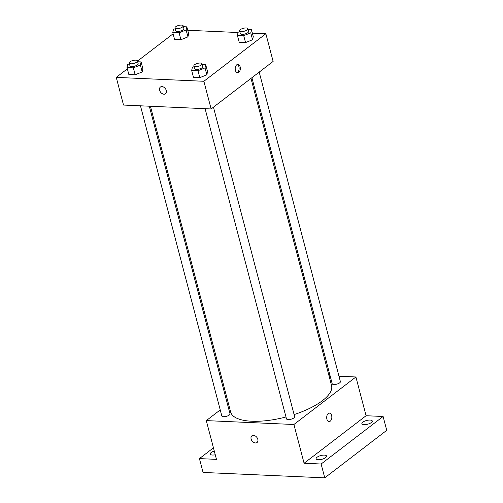 <?xml version="1.0" encoding="UTF-8"?>
<svg xmlns="http://www.w3.org/2000/svg" width="503" height="503" viewBox="0 0 503 503"><rect width="100%" height="100%" fill="white"/><g stroke="black" fill="none" stroke-linecap="round" stroke-linejoin="round"><path stroke-width="0.75" d="M338.972 376.225L355.91 376.98L366.077 415.73L383.11 416.484L386.744 430.323L324.749 477.85L203.061 472.443L199.427 458.604L213.448 447.852M383.11 416.484L321.121 464.011L324.749 477.85M321.121 464.011L304.082 463.25L293.915 424.501L206.299 420.609L216.466 459.358L199.427 458.604M257.033 442.508A4.219 2.987 52.5 0 1 253.682 442.395A4.219 2.987 52.5 0 1 251.123 439.012A4.219 2.987 52.5 0 1 251.896 435.812A4.219 2.987 52.5 0 1 256.832 437.346A4.219 2.987 52.5 0 1 257.033 442.508A4.219 2.987 52.5 0 1 253.675 442.395A4.219 2.987 52.5 0 1 251.116 439.012A4.219 2.987 52.5 0 1 251.902 435.812M215.259 454.762A5.376 1.943 165.3 0 1 212.448 455.033A5.376 1.943 165.3 0 1 210.267 454.083A5.376 1.943 165.3 0 1 214.284 451.046M329 375.779L330.113 375.829M364.059 424.677A5.376 1.943 165.3 0 1 361.877 423.727A5.376 1.943 165.3 0 1 364.455 421.225A5.376 1.943 165.3 0 1 370.089 420.049A5.376 1.943 165.3 0 1 372.277 420.998A5.376 1.943 165.3 0 1 369.692 423.501A5.376 1.943 165.3 0 1 364.059 424.677M318.324 459.742A5.376 1.943 165.3 0 1 316.136 458.793A5.376 1.943 165.3 0 1 318.72 456.29A5.376 1.943 165.3 0 1 324.353 455.114A5.376 1.943 165.3 0 1 326.541 456.064A5.376 1.943 165.3 0 1 323.957 458.566A5.376 1.943 165.3 0 1 318.324 459.742M366.077 415.73L304.082 463.25M150.428 106.259L230.644 412.026A52.167 18.831 -14.7 0 0 285.974 416.981M294.104 414.585A52.167 18.831 -14.7 0 0 331.565 385.556L250.984 78.405M355.91 376.98L293.915 424.501M206.299 420.609L220.239 409.926M227.526 404.337L228.444 403.632M251.902 77.701L332.2 383.77A4.231 1.528 -14.7 0 0 336.683 384.179A4.231 1.528 -14.7 0 0 340.393 381.62L259.19 72.111M140.456 105.812L221.817 415.962A4.231 1.528 -14.7 0 0 226.306 416.365A4.231 1.528 -14.7 0 0 230.009 413.812L149.316 106.208M205.098 108.686L286.465 418.836A4.231 1.528 -14.7 0 0 290.948 419.238A4.231 1.528 -14.7 0 0 294.651 416.685L213.454 107.177M329.459 413.133A4.219 2.565 -87.5 0 1 331.804 416.471A4.219 2.565 -87.5 0 1 330.27 421.156A4.219 2.565 -87.5 0 1 329.081 421.564A4.219 2.565 -87.5 0 1 326.705 417.232A4.219 2.565 -87.5 0 1 329.459 413.133A4.219 2.565 -87.5 0 1 331.804 416.471A4.219 2.565 -87.5 0 1 330.27 421.156A4.219 2.565 -87.5 0 1 329.081 421.564M252.368 33.154L265.867 33.751L273.129 61.429L211.134 108.956L123.518 105.058L116.256 77.38L127.36 68.867M265.867 33.751L203.872 81.279L211.134 108.956M203.872 81.279L116.256 77.38M159.621 90.251A4.219 2.987 52.5 0 1 160.4 87.05A4.219 2.987 52.5 0 1 165.336 88.585A4.219 2.987 52.5 0 1 165.537 93.747A4.219 2.987 52.5 0 1 162.18 93.633A4.219 2.987 52.5 0 1 159.621 90.251M248.029 29.57L251.469 29.721L253.286 36.644L252.575 39.75L245.539 42.579L239.214 42.302L245.539 42.579L252.575 39.75L250.758 32.833L243.722 35.663L237.397 35.38L238.114 32.267L239.805 31.588M137.652 61.756L141.091 61.913L142.909 68.829L142.198 71.942L135.162 74.771L128.837 74.488L135.162 74.771L142.198 71.942L140.381 65.019L133.345 67.855L127.02 67.572L127.731 64.459L129.428 63.78M187.726 30.281L238.057 32.513M137.482 61.108L173.095 33.808M202.294 64.629L205.733 64.786L207.55 71.703L206.84 74.815L199.804 77.644L193.479 77.361L199.804 77.644L206.84 74.815L205.023 67.892L197.987 70.728L191.662 70.445L192.379 67.333L194.07 66.654M183.388 26.697L186.827 26.848L188.644 33.77L187.933 36.876L180.898 39.712L174.572 39.429L180.898 39.712L187.933 36.876L186.116 29.96L179.081 32.789L172.755 32.506L173.472 29.394L175.163 28.715M238.774 72.388A4.219 2.565 -87.5 0 1 237.586 72.803A4.219 2.565 -87.5 0 1 235.209 68.471A4.219 2.565 -87.5 0 1 237.963 64.371A4.219 2.565 -87.5 0 1 240.308 67.71A4.219 2.565 -87.5 0 1 238.774 72.388M237.341 64.466A4.219 2.565 -87.5 0 1 239.114 68.157A4.219 2.565 -87.5 0 1 237.548 72.338A4.219 2.565 -87.5 0 1 236.982 72.652M165.537 93.747A4.219 2.987 52.5 0 1 162.186 93.633A4.219 2.987 52.5 0 1 159.627 90.251A4.219 2.987 52.5 0 1 160.407 87.05M186.827 26.848L186.116 29.96M174.969 27.986L175.698 30.752A4.231 1.528 -14.7 0 0 180.181 31.155A4.231 1.528 -14.7 0 0 183.891 28.602L183.161 25.835A4.231 1.528 -14.7 0 0 180.124 25.15A4.231 1.528 -14.7 0 0 175.71 26.76A4.231 1.528 -14.7 0 0 174.969 27.986A4.231 1.528 -14.7 0 0 179.452 28.388A4.231 1.528 -14.7 0 0 183.161 25.835M179.081 32.789L180.898 39.712M172.755 32.506L174.572 39.429M188.644 33.77L187.933 36.876M251.469 29.721L250.758 32.833M239.61 30.859L240.34 33.626A4.231 1.528 -14.7 0 0 244.823 34.028A4.231 1.528 -14.7 0 0 248.532 31.475L247.803 28.709A4.231 1.528 -14.7 0 0 244.772 28.023A4.231 1.528 -14.7 0 0 240.352 29.633A4.231 1.528 -14.7 0 0 239.61 30.859A4.231 1.528 -14.7 0 0 244.1 31.261A4.231 1.528 -14.7 0 0 247.803 28.709M243.722 35.663L245.539 42.579M237.397 35.38L239.214 42.302M253.286 36.644L252.575 39.75M141.091 61.913L140.381 65.019M129.233 63.045L129.963 65.818A4.231 1.528 -14.7 0 0 134.446 66.22A4.231 1.528 -14.7 0 0 138.155 63.667L137.426 60.901A4.231 1.528 -14.7 0 0 134.389 60.215A4.231 1.528 -14.7 0 0 129.969 61.825A4.231 1.528 -14.7 0 0 129.233 63.045A4.231 1.528 -14.7 0 0 133.716 63.453A4.231 1.528 -14.7 0 0 137.426 60.901M133.345 67.855L135.162 74.771M127.02 67.572L128.837 74.488M142.909 68.829L142.198 71.942M205.733 64.786L205.023 67.892M193.875 65.918L194.604 68.691A4.231 1.528 -14.7 0 0 199.087 69.093A4.231 1.528 -14.7 0 0 202.797 66.541L202.068 63.774A4.231 1.528 -14.7 0 0 199.031 63.089A4.231 1.528 -14.7 0 0 194.617 64.698A4.231 1.528 -14.7 0 0 193.875 65.918A4.231 1.528 -14.7 0 0 198.358 66.327A4.231 1.528 -14.7 0 0 202.068 63.774M197.987 70.728L199.804 77.644M191.662 70.445L193.479 77.361M207.55 71.703L206.84 74.815"/></g></svg>
